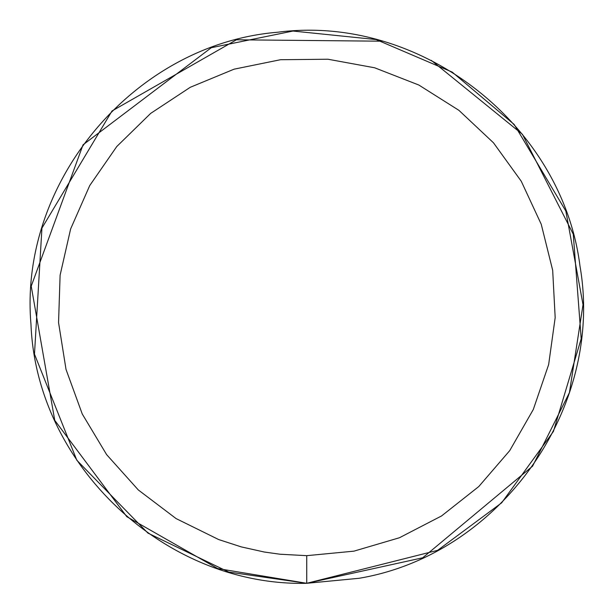 <?xml version="1.0" encoding="UTF-8"?>
<svg xmlns="http://www.w3.org/2000/svg" width="614" height="614" viewBox="0 0 614 614"><rect width="100%" height="100%" fill="white"/><g stroke="black" fill="none" stroke-linecap="round" stroke-linejoin="round"><path stroke-width="0.92" d="M306.731 555.67L353.94 551.149L399.43 537.749L441.55 515.952L478.766 486.557L509.727 450.63L533.305 409.484L548.64 364.609L555.179 317.63L552.677 270.275L541.233 224.248L521.255 181.237L493.479 142.801L458.911 110.336L418.809 85.016L374.632 67.778L327.983 59.236L280.56 59.711L234.087 69.175L190.263 87.295L150.668 113.398L116.752 146.554L89.744 185.535L70.633 228.938L60.111 275.179L58.553 322.58L66.02 369.413L82.245 413.974L106.636 454.644L138.303 489.949L176.103 518.592L218.645 539.545L241.225 546.882L264.396 552.04L280.022 554.227L306.731 555.67L306.731 583.3L422.693 557.788L532.591 466.156L569.439 392.607L583.024 304.674L565.824 211.001L514.256 124.581M514.102 124.404L452.18 72.084L376.09 39.549L292.985 31.045L211.285 47.708L83.043 144.82L31.222 286.162L54.753 420.352L126.822 516.704L217.694 568.564L306.731 583.3L437.621 550.336L501.646 502.835L553.421 431.45L581.197 338.774L573.261 234.164L522.43 134.32L431.266 60.356M382.177 41.199L236.428 39.795L112.001 110.988L41.936 228.093L34.484 354.148L76.842 460.27L147.936 533.106L228.792 572.079L306.731 583.3L359.19 578.273C500.571 554.45 604.583 407.45 580.007 266.192C562.247 123.921 419.83 13.715 277.651 32.235C134.742 43.893 18.55 181.468 30.976 324.307C36.433 465.642 165.734 586.7 306.731 583.3L359.19 578.273"/></g></svg>
